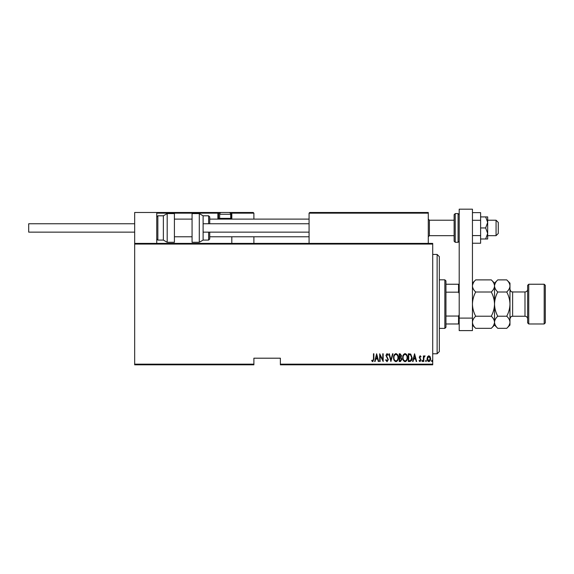 <?xml version="1.0" encoding="UTF-8"?>
<svg xmlns="http://www.w3.org/2000/svg" width="574" height="574" viewBox="0 0 574 574"><rect width="100%" height="100%" fill="white"/><g stroke="black" fill="none" stroke-linecap="round" stroke-linejoin="round"><path stroke-width="0.86" d="M432.71 364.16L432.71 364.82L280.377 364.82L280.377 364.16L432.71 364.16L432.71 244.058L134.668 244.058L134.668 243.398L432.71 243.398L432.71 244.058M134.668 364.16L253.887 364.16L253.887 364.82L134.668 364.82L134.668 244.058M427.537 356.698L428.843 355.765L430.156 356.691L430.629 358.7C430.708 360.185 430.12 361.154 428.843 361.606C427.573 361.154 426.977 360.185 427.063 358.7L427.537 356.698M423.397 361.512L423.397 355.866L423.791 356.691L424.688 355.765L425.083 355.959L423.877 357.674L423.791 361.512L423.397 361.512M420.118 355.765L421.022 356.569L420.742 357.05L420.111 356.454L419.63 357.215L421.022 359.977L420.017 361.606L419.034 360.845L419.307 360.321L420.003 360.917L420.62 360.006L419.235 357.243L420.118 355.765M409.757 361.512L408.336 361.512L408.336 353.785L410.719 354.065L412.103 357.746C412.29 359.776 411.508 361.032 409.757 361.512M399.224 361.512L399.224 353.785L400.092 353.785L401.506 355.701L400.989 357.344L401.9 359.317L400.451 361.512L399.224 361.512M390.901 361.512L388.921 353.785L389.351 353.785L390.951 360.02L392.551 353.785L392.982 353.785L390.901 361.512M380.103 361.512L379.708 361.512L379.708 353.785L382.779 359.876L382.779 353.785L383.174 353.785L383.174 361.512L380.103 355.435L380.103 361.512M373.466 358.922L373.466 353.785L373.868 353.785L373.868 359.001L372.791 361.706L371.687 360.816L371.923 360.221L372.827 360.917L373.466 358.922M280.377 364.16L280.377 358.198L253.887 358.198L253.887 364.16M376.637 353.785L378.718 361.512L378.288 361.512L377.649 359.03L375.726 359.03L375.087 361.512L374.657 361.512L376.637 353.785M387.034 361.706L385.656 360.02L386.037 359.625L387.041 360.917L387.931 359.604L385.95 355.385L387.041 353.584L388.225 354.89L387.859 355.371L386.998 354.38L386.345 355.356L388.325 359.618L387.034 361.706M393.577 357.681C393.441 355.658 394.223 354.287 395.924 353.584C397.667 354.244 398.471 355.593 398.334 357.645C398.464 359.668 397.674 361.024 395.96 361.706C394.245 361.046 393.448 359.704 393.577 357.681M402.69 357.681C402.553 355.658 403.343 354.287 405.043 353.584C406.779 354.244 407.583 355.593 407.447 357.645C407.583 359.668 406.787 361.024 405.079 361.706C403.357 361.046 402.568 359.704 402.69 357.681M414.579 353.785L416.659 361.512L416.229 361.512L415.59 359.03L413.667 359.03L413.029 361.512L412.598 361.512L414.579 353.785M421.912 360.967L422.306 360.321L422.701 360.967L422.306 361.606L421.912 360.967M425.578 360.967L425.973 360.321L426.367 360.967L425.973 361.606L425.578 360.967M431.519 360.967L431.913 360.321L432.308 360.967L431.913 361.606L431.519 360.967M377.448 358.241L376.688 355.27L375.927 358.241L377.448 358.241M397.94 357.645C398.033 355.995 397.366 354.904 395.945 354.38C394.532 354.926 393.872 356.024 393.972 357.674C393.879 359.317 394.539 360.393 395.945 360.917C397.38 360.393 398.04 359.302 397.94 357.645M400.164 354.574L399.619 354.574L399.619 357.05L401.104 355.708L400.164 354.574M399.884 357.846L399.619 360.716L400.207 360.716L401.506 359.317L400.717 357.932L399.884 357.846M407.052 357.645C407.145 355.995 406.485 354.904 405.057 354.38C403.644 354.926 402.991 356.024 403.084 357.674C402.991 359.317 403.651 360.393 405.057 360.917C406.492 360.393 407.153 359.302 407.052 357.645M408.731 354.574L408.731 360.716L410.589 360.522L411.709 357.746L410.482 354.789L408.731 354.574M415.389 358.241L414.629 355.27L413.868 358.241L415.389 358.241M430.235 358.707L428.843 356.454L427.458 358.707L428.843 360.917L430.235 358.707M437.123 254.44L439.332 256.643L439.332 351.575L437.123 353.785L437.123 254.44L432.71 254.44M444.85 279.825L445.955 280.93L445.955 327.288L444.85 328.393L444.85 279.825L439.332 279.825M445.955 284.238L459.2 284.238M445.955 316.052L458.54 316.052L459.2 314.71M459.2 293.515L458.54 292.173L458.54 284.238M445.955 292.173L458.54 292.173M459.2 323.98L458.54 323.98L458.54 316.052M445.955 323.98L458.54 323.98M309.738 212.488L309.077 213.155L309.738 212.488L427.63 212.488L428.29 213.155L428.29 212.488L406.213 212.488M134.668 243.398L134.668 212.488L156.745 212.488L156.745 243.398M496.065 220.215L498.275 222.425L498.275 233.46L496.065 235.67L496.065 220.215L487.678 220.215M454.12 220.215L429.395 220.215L429.395 235.67L428.29 236.775M156.745 212.488L228.94 212.488A1.765 1.765 0 0 1 230.705 214.26L219.663 214.26A1.765 1.765 0 0 1 221.435 212.488M228.495 212.488L253.22 212.488L253.887 213.155L253.887 219.11M253.887 236.775L253.887 243.398M231.193 212.495L253.22 212.488L253.887 213.155L231.81 213.155L231.81 219.11L231.81 218.45L231.143 218.45L231.143 213.155L230.317 213.155M231.81 236.775L231.81 243.398M222.317 212.488L167.787 212.488M220.05 213.155L218.565 213.155L218.565 218.45L218.565 213.155A0.66 0.66 0 0 0 217.898 212.488L217.898 213.155L156.745 213.155L157.405 212.488L156.745 213.155M231.81 213.155A0.66 0.66 0 0 0 231.143 212.488L231.143 213.155L231.803 213.105M219.225 219.11A0.66 0.66 0 0 1 218.565 218.45A0.66 0.66 0 0 0 219.225 219.11A0.66 0.66 0 0 1 218.565 218.45L219.756 218.45M218.565 213.155A0.66 0.66 0 0 0 217.898 212.488A0.66 0.66 0 0 1 218.565 213.155L217.898 213.155L217.898 218.45A1.327 1.327 0 0 0 218.077 219.11M427.63 212.488L428.29 213.155L309.077 213.155L309.077 243.398M428.29 213.155L428.29 243.398M229.952 219.11L230.705 218.364L230.705 214.26M220.416 219.11L219.663 218.364L230.705 218.364M219.663 218.364L219.663 214.26M156.745 216.907L157.85 215.802L157.85 240.09L163.368 240.09L163.368 215.802L167.192 213.593L167.192 242.293L174.41 242.293L174.41 213.593L167.192 213.593M199.286 213.593L192.068 213.593L192.068 242.293L199.286 242.293L199.286 213.593L203.11 215.802L203.11 223.752L309.077 223.752M208.627 223.752L208.627 215.802L209.732 216.907L209.732 223.752M309.077 232.14L203.11 232.14L203.11 240.09L208.627 240.09L208.627 232.14M209.732 232.14L209.732 238.985L208.627 240.09M309.077 219.11L209.732 219.11L209.732 219.942M134.668 232.14L28.7 232.14L28.7 223.752L134.668 223.752M203.11 232.14L203.11 223.752M459.2 318.104L459.2 209.18L472.445 209.18L472.445 330.602L459.2 330.602L459.2 318.104L472.445 318.104M454.12 227.943L454.12 241.188L454.12 214.698L455.225 213.593L455.225 242.293L454.12 241.188M485.647 216.907L487.678 222.425L487.678 216.907L480.617 216.907M485.647 227.943L487.678 233.46L487.678 222.425L485.647 227.943L480.617 227.943M485.647 238.985L487.678 238.985L487.678 233.46L485.647 238.985L480.617 238.985M472.445 220.294L480.617 220.294L480.617 212.645L472.445 212.645M480.617 220.294L480.617 235.591L472.445 235.591M480.617 235.591L480.617 243.24L472.445 243.24M528.74 323.98L527.635 322.875L527.635 285.343L528.74 284.238L528.74 323.98L544.195 323.98L544.195 284.238L528.74 284.238M544.195 284.238L545.3 285.343L545.3 322.875L544.195 323.98M473.349 282.831L472.517 285.113M491.279 279.89C493.31 281.777 494.386 283.793 494.523 285.945L494.523 283.14L491.279 279.89L475.688 279.89C473.65 281.805 472.567 283.821 472.445 285.945C472.581 288.098 473.665 290.114 475.688 292.001L491.279 292.001C493.31 295.804 494.393 299.836 494.523 304.112C494.393 308.382 493.31 312.421 491.279 316.217L475.688 316.217C473.658 312.421 472.574 308.382 472.445 304.112C472.574 299.836 473.658 295.797 475.688 292.001M491.279 292.001C493.317 290.092 494.401 288.076 494.523 285.945L494.523 304.112C494.652 299.843 495.735 295.804 497.766 292.001C495.742 290.114 494.659 288.098 494.523 285.945L494.458 285.113M491.279 316.217C493.31 318.104 494.386 320.12 494.523 322.272C494.401 324.396 493.317 326.419 491.279 328.328L475.688 328.328C473.665 326.441 472.581 324.425 472.445 322.272C472.567 320.149 473.65 318.125 475.688 316.217M493.618 325.386L494.458 323.112M472.445 322.272L472.517 323.112M509.913 285.113L509.977 285.945C509.841 283.793 508.758 281.777 506.734 279.89L509.977 283.14L509.977 322.272C509.856 324.396 508.772 326.419 506.734 328.328L497.766 328.328C495.742 326.441 494.659 324.425 494.523 322.272C494.644 320.149 495.728 318.125 497.766 316.217C495.735 312.428 494.652 308.396 494.523 304.112L494.523 325.085L491.279 328.328M495.427 282.831L494.587 285.113M494.523 285.945C494.644 283.821 495.728 281.805 497.766 279.89L506.734 279.89M494.523 322.272L494.587 323.112M509.977 285.945C509.856 288.076 508.772 290.092 506.734 292.001C508.765 295.789 509.848 299.829 509.977 304.112C509.848 308.382 508.765 312.414 506.734 316.217C508.758 318.104 509.841 320.12 509.977 322.272L509.977 325.085L506.734 328.328M509.073 325.386L509.913 323.112M506.734 316.217L497.766 316.217M506.734 292.001L497.766 292.001M230.619 218.45L231.143 218.45L231.143 219.11M217.898 218.45L218.565 218.45M455.225 242.293L458.095 242.293L458.095 213.593L459.2 214.698M527.635 318.9C527.484 317.293 526.602 316.41 524.988 316.252L524.988 291.965L512.625 291.965L512.625 316.252C511.764 316.905 511.448 315.018 509.977 318.9M437.123 353.785L432.71 353.785M444.85 328.393L439.332 328.393M496.065 235.67L487.678 235.67M454.12 235.67L429.395 235.67M174.41 236.775L192.068 236.775M209.732 236.775L309.077 236.775M174.41 219.11L192.068 219.11M429.395 220.215L428.29 219.11M157.85 215.802L163.368 215.802M157.85 240.09L156.745 238.985M167.192 242.293L163.368 240.09M208.627 215.802L203.11 215.802M199.286 242.293L203.11 240.09M458.095 213.593L455.225 213.593M458.095 242.293L459.2 241.188M472.445 325.085L475.688 328.328M472.445 283.14L475.688 279.89M494.523 283.14L497.766 279.89M494.523 325.085L497.766 328.328M524.988 316.252L512.625 316.252M524.988 291.965C526.595 291.807 527.484 290.925 527.635 289.318M512.625 291.965C511.764 291.312 511.448 293.206 509.977 289.318"/></g></svg>
